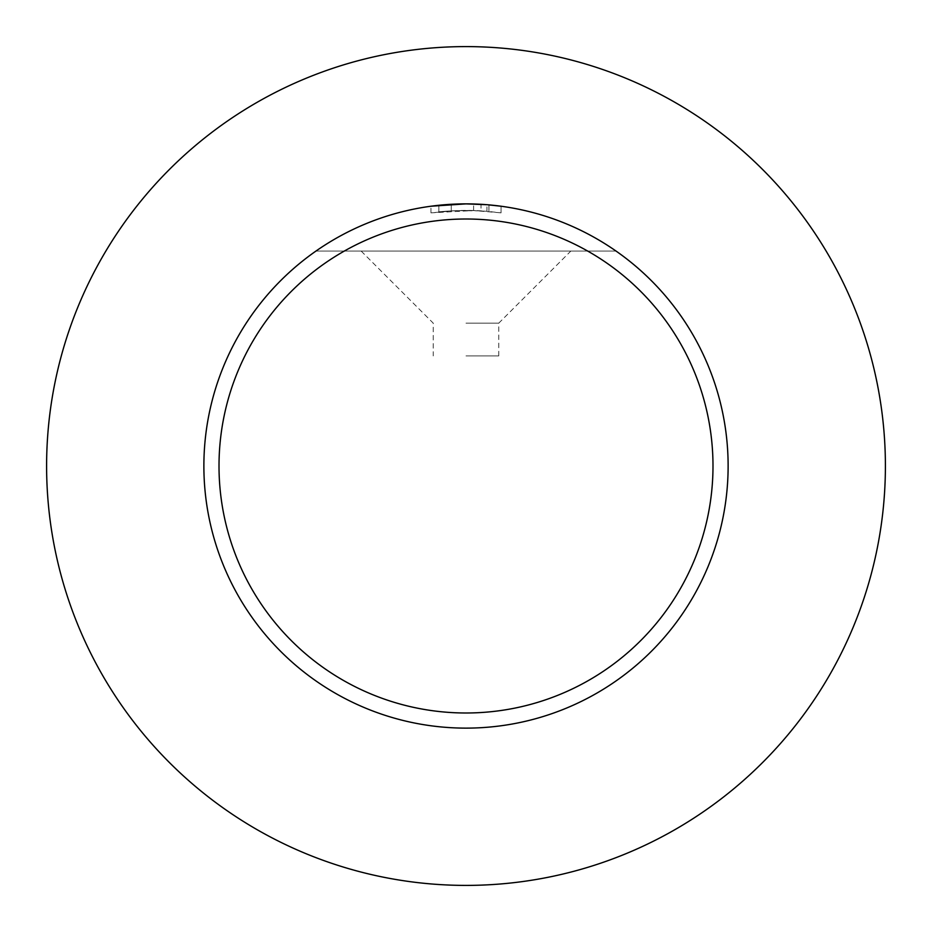 <?xml version="1.0" encoding="UTF-8"?>
<svg xmlns="http://www.w3.org/2000/svg" width="932" height="932" viewBox="0 0 932 932"><rect width="100%" height="100%" fill="white"/><g stroke="black" fill="none" stroke-linecap="round" stroke-linejoin="round"><path stroke-width="0.7" stroke-dasharray="4.66 3.5" d="M466 46.6A419.4 419.4 0 0 1 885.4 466A419.4 419.4 0 0 1 466 885.4A419.4 419.4 0 0 1 46.6 466A419.4 419.4 0 0 1 466 46.6M459.22 203.968L466 203.875A262.125 262.125 0 0 1 616.029 251.058A262.125 262.125 0 0 0 466 203.875L481.029 204.306L466 203.875A262.125 262.125 0 0 1 728.125 466A262.125 262.125 0 0 1 466 728.125A262.125 262.125 0 0 1 203.875 466A262.125 262.125 0 0 1 466 203.875L487.518 204.76M501.055 206.228L486.958 204.714L486.958 211.284L501.055 212.845L501.055 206.228L501.055 212.845L473.607 210.539L430.957 212.845L455.934 210.632L481.029 210.865L481.029 204.306M466 323.148L498.76 323.148L466 323.148M466 251.058L570.85 251.058L466 251.058M466 355.908L498.76 355.908L466 355.908M457.356 204.015L451.263 204.294L451.263 210.853L451.263 204.294A262.125 262.125 0 0 0 438.867 205.285L438.867 211.867A255.578 255.578 0 0 1 451.263 210.853L470.101 210.457L486.958 211.284M438.867 211.867L438.867 205.285L441.267 205.04M481.751 210.912C457.775 209.129 429.745 212.88 441.232 211.634M488.904 211.459L488.904 204.877L488.904 211.459M473.607 210.539L473.607 203.98M430.957 212.845L430.957 206.228L466 203.875A262.125 262.125 0 0 0 315.971 251.058L616.029 251.058L315.971 251.058A262.125 262.125 0 0 1 466 203.875M447.034 204.562L448.257 204.481M451.263 204.294L454.641 204.12M457.6 204.015L458.707 203.98M460.641 203.933L463.623 203.887M498.76 355.908L498.76 323.148L570.85 251.058M488.95 204.877L488.95 211.459M361.15 251.058L433.24 323.148L433.24 355.908"/><path stroke-width="1.4" d="M466 46.6A419.4 419.4 0 0 1 885.4 466A419.4 419.4 0 0 1 466 885.4A419.4 419.4 0 0 1 46.6 466A419.4 419.4 0 0 1 466 46.6M486.958 204.714L466 203.875A262.125 262.125 0 0 1 728.125 466A262.125 262.125 0 0 1 466 728.125A262.125 262.125 0 0 1 203.875 466A262.125 262.125 0 0 1 466 203.875L430.957 206.228M487.518 204.76L501.055 206.228M466 219.008A246.992 246.992 0 0 1 712.992 466A246.992 246.992 0 0 1 466 712.992A246.992 246.992 0 0 1 219.008 466A246.992 246.992 0 0 1 466 219.008M457.356 204.015L459.22 203.968M441.267 205.04L447.034 204.562M448.257 204.481L451.263 204.294M454.641 204.12L456.435 204.05M456.96 204.026L457.6 204.015M458.707 203.98L460.641 203.933M463.623 203.887L466 203.875"/></g></svg>
